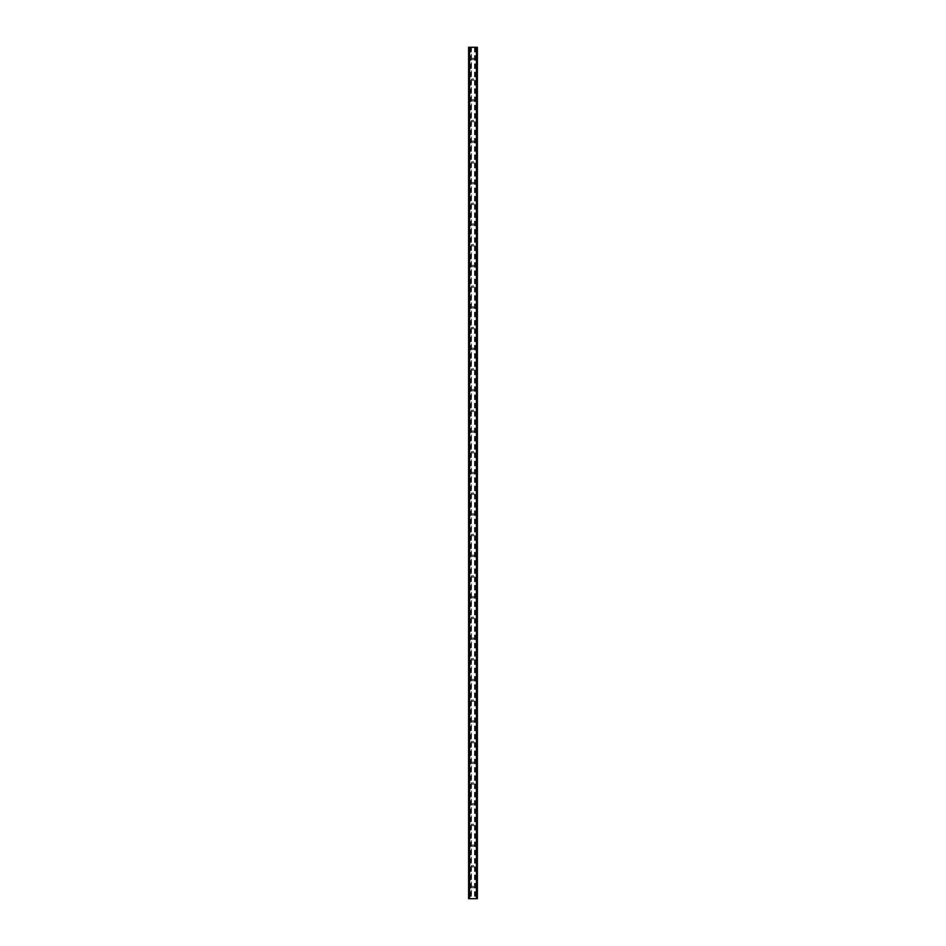 <?xml version="1.0" encoding="UTF-8"?>
<svg xmlns="http://www.w3.org/2000/svg" width="946" height="946" viewBox="0 0 946 946"><rect width="100%" height="100%" fill="white"/><g stroke="black" fill="none" stroke-linecap="round" stroke-linejoin="round"><path stroke-width="0.71" stroke-dasharray="4.73 3.55" d="M473.84 58.948A0.84 0.84 0 0 1 473 59.787A0.84 0.84 0 0 1 472.16 58.948A0.84 0.84 0 0 0 473 59.787A0.84 0.84 0 0 0 473.84 58.948A0.84 0.84 0 0 0 473 58.108A0.84 0.84 0 0 0 472.16 58.948A0.84 0.84 0 0 1 473 58.108A0.84 0.84 0 0 1 473.84 58.948M473.84 79.653A0.84 0.84 0 0 1 473 80.493A0.84 0.84 0 0 1 472.16 79.653A0.84 0.84 0 0 0 473 80.493A0.84 0.84 0 0 0 473.84 79.653A0.84 0.84 0 0 0 473 78.802A0.84 0.84 0 0 0 472.16 79.653A0.84 0.84 0 0 1 473 78.802A0.84 0.84 0 0 1 473.84 79.653M473.84 100.347A0.84 0.84 0 0 1 473 101.187A0.84 0.84 0 0 1 472.16 100.347A0.84 0.84 0 0 0 473 101.187A0.84 0.84 0 0 0 473.84 100.347A0.84 0.84 0 0 0 473 99.507A0.84 0.84 0 0 0 472.16 100.347A0.84 0.84 0 0 1 473 99.507A0.84 0.84 0 0 1 473.84 100.347M473.84 121.053A0.84 0.84 0 0 1 473 121.892A0.84 0.84 0 0 1 472.16 121.053A0.84 0.84 0 0 0 473 121.892A0.84 0.84 0 0 0 473.84 121.053A0.84 0.84 0 0 0 473 120.213A0.84 0.84 0 0 0 472.16 121.053A0.84 0.84 0 0 1 473 120.213A0.84 0.84 0 0 1 473.84 121.053M473.84 141.758A0.84 0.84 0 0 1 473 142.598A0.84 0.84 0 0 1 472.16 141.758A0.84 0.84 0 0 0 473 142.598A0.84 0.84 0 0 0 473.84 141.758A0.84 0.84 0 0 0 473 140.919A0.84 0.84 0 0 0 472.16 141.758A0.84 0.84 0 0 1 473 140.919A0.84 0.84 0 0 1 473.84 141.758M473.84 162.464A0.84 0.84 0 0 1 473 163.303A0.84 0.84 0 0 1 472.16 162.464A0.84 0.84 0 0 0 473 163.303A0.84 0.84 0 0 0 473.84 162.464A0.84 0.84 0 0 0 473 161.612A0.84 0.84 0 0 0 472.16 162.464A0.84 0.84 0 0 1 473 161.612A0.84 0.84 0 0 1 473.84 162.464M473.84 183.157A0.84 0.84 0 0 1 473 183.997A0.84 0.84 0 0 1 472.16 183.157A0.84 0.84 0 0 0 473 183.997A0.84 0.84 0 0 0 473.84 183.157A0.84 0.84 0 0 0 473 182.318A0.84 0.84 0 0 0 472.16 183.157A0.84 0.84 0 0 1 473 182.318A0.84 0.84 0 0 1 473.84 183.157M473.84 203.863A0.84 0.84 0 0 1 473 204.703A0.84 0.84 0 0 1 472.16 203.863A0.84 0.84 0 0 0 473 204.703A0.84 0.84 0 0 0 473.84 203.863A0.84 0.84 0 0 0 473 203.023A0.84 0.84 0 0 0 472.16 203.863A0.84 0.84 0 0 1 473 203.023A0.84 0.84 0 0 1 473.84 203.863M473.84 224.569A0.84 0.84 0 0 1 473 225.408A0.84 0.84 0 0 1 472.16 224.569A0.84 0.84 0 0 0 473 225.408A0.84 0.84 0 0 0 473.84 224.569A0.84 0.84 0 0 0 473 223.729A0.84 0.84 0 0 0 472.16 224.569A0.84 0.84 0 0 1 473 223.729A0.84 0.84 0 0 1 473.84 224.569M473.84 245.274A0.84 0.84 0 0 1 473 246.114A0.84 0.84 0 0 1 472.16 245.274A0.84 0.84 0 0 0 473 246.114A0.84 0.84 0 0 0 473.84 245.274A0.84 0.84 0 0 0 473 244.435A0.84 0.84 0 0 0 472.16 245.274A0.84 0.84 0 0 1 473 244.435A0.84 0.84 0 0 1 473.84 245.274M473.84 265.968A0.84 0.84 0 0 1 473 266.819A0.84 0.84 0 0 1 472.16 265.968A0.84 0.84 0 0 0 473 266.819A0.84 0.84 0 0 0 473.84 265.968A0.84 0.84 0 0 0 473 265.128A0.84 0.84 0 0 0 472.16 265.968A0.84 0.84 0 0 1 473 265.128A0.84 0.84 0 0 1 473.84 265.968M473.84 286.673A0.84 0.84 0 0 1 473 287.513A0.84 0.84 0 0 1 472.16 286.673A0.84 0.84 0 0 0 473 287.513A0.84 0.84 0 0 0 473.84 286.673A0.84 0.84 0 0 0 473 285.834A0.84 0.84 0 0 0 472.16 286.673A0.84 0.84 0 0 1 473 285.834A0.84 0.84 0 0 1 473.84 286.673M473.84 307.379A0.84 0.84 0 0 1 473 308.219A0.84 0.84 0 0 1 472.16 307.379A0.84 0.84 0 0 0 473 308.219A0.84 0.84 0 0 0 473.84 307.379A0.84 0.84 0 0 0 473 306.539A0.84 0.84 0 0 0 472.16 307.379A0.84 0.84 0 0 1 473 306.539A0.84 0.84 0 0 1 473.84 307.379M473.84 328.085A0.84 0.84 0 0 1 473 328.924A0.84 0.84 0 0 1 472.16 328.085A0.84 0.84 0 0 0 473 328.924A0.84 0.84 0 0 0 473.84 328.085A0.84 0.84 0 0 0 473 327.245A0.84 0.84 0 0 0 472.16 328.085A0.84 0.84 0 0 1 473 327.245A0.84 0.84 0 0 1 473.84 328.085M473.84 348.778A0.84 0.84 0 0 1 473 349.63A0.84 0.84 0 0 1 472.16 348.778A0.84 0.84 0 0 0 473 349.63A0.84 0.84 0 0 0 473.84 348.778A0.84 0.84 0 0 0 473 347.939A0.84 0.84 0 0 0 472.16 348.778A0.84 0.84 0 0 1 473 347.939A0.84 0.84 0 0 1 473.84 348.778M473.84 369.484A0.84 0.84 0 0 1 473 370.324A0.84 0.84 0 0 1 472.16 369.484A0.84 0.84 0 0 0 473 370.324A0.84 0.84 0 0 0 473.84 369.484A0.84 0.84 0 0 0 473 368.644A0.84 0.84 0 0 0 472.16 369.484A0.84 0.84 0 0 1 473 368.644A0.84 0.84 0 0 1 473.84 369.484M473.84 390.19A0.84 0.84 0 0 1 473 391.029A0.84 0.84 0 0 1 472.16 390.19A0.84 0.84 0 0 0 473 391.029A0.84 0.84 0 0 0 473.84 390.19A0.84 0.84 0 0 0 473 389.35A0.84 0.84 0 0 0 472.16 390.19A0.84 0.84 0 0 1 473 389.35A0.84 0.84 0 0 1 473.84 390.19M473.84 410.895A0.84 0.84 0 0 1 473 411.735A0.84 0.84 0 0 1 472.16 410.895A0.84 0.84 0 0 0 473 411.735A0.84 0.84 0 0 0 473.84 410.895A0.84 0.84 0 0 0 473 410.056A0.84 0.84 0 0 0 472.16 410.895A0.84 0.84 0 0 1 473 410.056A0.84 0.84 0 0 1 473.84 410.895M473.84 431.589A0.84 0.84 0 0 1 473 432.44A0.84 0.84 0 0 1 472.16 431.589A0.84 0.84 0 0 0 473 432.44A0.84 0.84 0 0 0 473.84 431.589A0.84 0.84 0 0 0 473 430.749A0.84 0.84 0 0 0 472.16 431.589A0.84 0.84 0 0 1 473 430.749A0.84 0.84 0 0 1 473.84 431.589M473.84 452.294A0.84 0.84 0 0 1 473 453.134A0.84 0.84 0 0 1 472.16 452.294A0.84 0.84 0 0 0 473 453.134A0.84 0.84 0 0 0 473.84 452.294A0.84 0.84 0 0 0 473 451.455A0.84 0.84 0 0 0 472.16 452.294A0.84 0.84 0 0 1 473 451.455A0.84 0.84 0 0 1 473.84 452.294M473.84 473A0.84 0.84 0 0 1 473 473.84A0.84 0.84 0 0 1 472.16 473A0.84 0.84 0 0 0 473 473.84A0.84 0.84 0 0 0 473.84 473A0.84 0.84 0 0 0 473 472.16A0.84 0.84 0 0 0 472.16 473A0.84 0.84 0 0 1 473 472.16A0.84 0.84 0 0 1 473.84 473M473.84 493.706A0.84 0.84 0 0 1 473 494.545A0.84 0.84 0 0 1 472.16 493.706A0.84 0.84 0 0 0 473 494.545A0.84 0.84 0 0 0 473.84 493.706A0.84 0.84 0 0 0 473 492.866A0.84 0.84 0 0 0 472.16 493.706A0.84 0.84 0 0 1 473 492.866A0.84 0.84 0 0 1 473.84 493.706M473.84 514.411A0.84 0.84 0 0 1 473 515.251A0.84 0.84 0 0 1 472.16 514.411A0.84 0.84 0 0 0 473 515.251A0.84 0.84 0 0 0 473.84 514.411A0.84 0.84 0 0 0 473 513.56A0.84 0.84 0 0 0 472.16 514.411A0.84 0.84 0 0 1 473 513.56A0.84 0.84 0 0 1 473.84 514.411M473.84 535.105A0.84 0.84 0 0 1 473 535.944A0.84 0.84 0 0 1 472.16 535.105A0.84 0.84 0 0 0 473 535.944A0.84 0.84 0 0 0 473.84 535.105A0.84 0.84 0 0 0 473 534.265A0.84 0.84 0 0 0 472.16 535.105A0.84 0.84 0 0 1 473 534.265A0.84 0.84 0 0 1 473.84 535.105M473.84 555.81A0.84 0.84 0 0 1 473 556.65A0.84 0.84 0 0 1 472.16 555.81A0.84 0.84 0 0 0 473 556.65A0.84 0.84 0 0 0 473.84 555.81A0.84 0.84 0 0 0 473 554.971A0.84 0.84 0 0 0 472.16 555.81A0.84 0.84 0 0 1 473 554.971A0.84 0.84 0 0 1 473.84 555.81M473.84 576.516A0.84 0.84 0 0 1 473 577.356A0.84 0.84 0 0 1 472.16 576.516A0.84 0.84 0 0 0 473 577.356A0.84 0.84 0 0 0 473.84 576.516A0.84 0.84 0 0 0 473 575.676A0.84 0.84 0 0 0 472.16 576.516A0.84 0.84 0 0 1 473 575.676A0.84 0.84 0 0 1 473.84 576.516M473.84 597.222A0.84 0.84 0 0 1 473 598.061A0.84 0.84 0 0 1 472.16 597.222A0.84 0.84 0 0 0 473 598.061A0.84 0.84 0 0 0 473.84 597.222A0.84 0.84 0 0 0 473 596.37A0.84 0.84 0 0 0 472.16 597.222A0.84 0.84 0 0 1 473 596.37A0.84 0.84 0 0 1 473.84 597.222M473.84 617.915A0.84 0.84 0 0 1 473 618.755A0.84 0.84 0 0 1 472.16 617.915A0.84 0.84 0 0 0 473 618.755A0.84 0.84 0 0 0 473.84 617.915A0.84 0.84 0 0 0 473 617.076A0.84 0.84 0 0 0 472.16 617.915A0.84 0.84 0 0 1 473 617.076A0.84 0.84 0 0 1 473.84 617.915M473.84 638.621A0.84 0.84 0 0 1 473 639.461A0.84 0.84 0 0 1 472.16 638.621A0.84 0.84 0 0 0 473 639.461A0.84 0.84 0 0 0 473.84 638.621A0.84 0.84 0 0 0 473 637.781A0.84 0.84 0 0 0 472.16 638.621A0.84 0.84 0 0 1 473 637.781A0.84 0.84 0 0 1 473.84 638.621M473.84 659.327A0.84 0.84 0 0 1 473 660.166A0.84 0.84 0 0 1 472.16 659.327A0.84 0.84 0 0 0 473 660.166A0.84 0.84 0 0 0 473.84 659.327A0.84 0.84 0 0 0 473 658.487A0.84 0.84 0 0 0 472.16 659.327A0.84 0.84 0 0 1 473 658.487A0.84 0.84 0 0 1 473.84 659.327M473.84 680.032A0.84 0.84 0 0 1 473 680.872A0.84 0.84 0 0 1 472.16 680.032A0.84 0.84 0 0 0 473 680.872A0.84 0.84 0 0 0 473.84 680.032A0.84 0.84 0 0 0 473 679.181A0.84 0.84 0 0 0 472.16 680.032A0.84 0.84 0 0 1 473 679.181A0.84 0.84 0 0 1 473.84 680.032M473.84 700.726A0.84 0.84 0 0 1 473 701.565A0.84 0.84 0 0 1 472.16 700.726A0.84 0.84 0 0 0 473 701.565A0.84 0.84 0 0 0 473.84 700.726A0.84 0.84 0 0 0 473 699.886A0.84 0.84 0 0 0 472.16 700.726A0.84 0.84 0 0 1 473 699.886A0.84 0.84 0 0 1 473.84 700.726M473.84 721.431A0.84 0.84 0 0 1 473 722.271A0.84 0.84 0 0 1 472.16 721.431A0.84 0.84 0 0 0 473 722.271A0.84 0.84 0 0 0 473.84 721.431A0.84 0.84 0 0 0 473 720.592A0.84 0.84 0 0 0 472.16 721.431A0.84 0.84 0 0 1 473 720.592A0.84 0.84 0 0 1 473.84 721.431M473.84 742.137A0.84 0.84 0 0 1 473 742.977A0.84 0.84 0 0 1 472.16 742.137A0.84 0.84 0 0 0 473 742.977A0.84 0.84 0 0 0 473.84 742.137A0.84 0.84 0 0 0 473 741.297A0.84 0.84 0 0 0 472.16 742.137A0.84 0.84 0 0 1 473 741.297A0.84 0.84 0 0 1 473.84 742.137M473.84 762.843A0.84 0.84 0 0 1 473 763.682A0.84 0.84 0 0 1 472.16 762.843A0.84 0.84 0 0 0 473 763.682A0.84 0.84 0 0 0 473.84 762.843A0.84 0.84 0 0 0 473 762.003A0.84 0.84 0 0 0 472.16 762.843A0.84 0.84 0 0 1 473 762.003A0.84 0.84 0 0 1 473.84 762.843M473.84 783.536A0.84 0.84 0 0 1 473 784.388A0.84 0.84 0 0 1 472.16 783.536A0.84 0.84 0 0 0 473 784.388A0.84 0.84 0 0 0 473.84 783.536A0.84 0.84 0 0 0 473 782.697A0.84 0.84 0 0 0 472.16 783.536A0.84 0.84 0 0 1 473 782.697A0.84 0.84 0 0 1 473.84 783.536M473.84 804.242A0.84 0.84 0 0 1 473 805.081A0.84 0.84 0 0 1 472.16 804.242A0.84 0.84 0 0 0 473 805.081A0.84 0.84 0 0 0 473.84 804.242A0.84 0.84 0 0 0 473 803.402A0.84 0.84 0 0 0 472.16 804.242A0.84 0.84 0 0 1 473 803.402A0.84 0.84 0 0 1 473.84 804.242M473.84 824.947A0.84 0.84 0 0 1 473 825.787A0.84 0.84 0 0 1 472.16 824.947A0.84 0.84 0 0 0 473 825.787A0.84 0.84 0 0 0 473.84 824.947A0.84 0.84 0 0 0 473 824.108A0.84 0.84 0 0 0 472.16 824.947A0.84 0.84 0 0 1 473 824.108A0.84 0.84 0 0 1 473.84 824.947M473.84 845.653A0.84 0.84 0 0 1 473 846.493A0.84 0.84 0 0 1 472.16 845.653A0.84 0.84 0 0 0 473 846.493A0.84 0.84 0 0 0 473.84 845.653A0.84 0.84 0 0 0 473 844.813A0.84 0.84 0 0 0 472.16 845.653A0.84 0.84 0 0 1 473 844.813A0.84 0.84 0 0 1 473.84 845.653M473.84 866.347A0.84 0.84 0 0 1 473 867.198A0.84 0.84 0 0 1 472.16 866.347A0.84 0.84 0 0 0 473 867.198A0.84 0.84 0 0 0 473.84 866.347A0.84 0.84 0 0 0 473 865.507A0.84 0.84 0 0 0 472.16 866.347A0.84 0.84 0 0 1 473 865.507A0.84 0.84 0 0 1 473.84 866.347M473.84 887.052A0.84 0.84 0 0 1 473 887.892A0.84 0.84 0 0 1 472.16 887.052A0.84 0.84 0 0 0 473 887.892A0.84 0.84 0 0 0 473.84 887.052A0.84 0.84 0 0 0 473 886.213A0.84 0.84 0 0 0 472.16 887.052A0.84 0.84 0 0 1 473 886.213A0.84 0.84 0 0 1 473.84 887.052M474.005 47.3L473.248 47.3L474.005 47.3M473.248 47.3L474.1 47.3L473.248 47.3M471.735 47.3L472.752 47.3L471.735 47.3M471.486 47.3L477.399 47.3L476.169 47.3L476.548 898.7L468.601 898.7L469.831 898.7L468.648 898.7L468.601 47.3L471.486 47.3L471.486 898.7M468.731 47.3L469.925 47.3L468.601 47.3L468.731 898.7M468.648 47.3L468.601 898.7L468.648 47.3M477.269 47.3L477.399 898.7L476.548 898.7L476.548 47.3L477.269 47.3L477.269 898.7M476.169 47.3L476.075 898.7L476.169 47.3M471.995 898.7L472.752 898.7L471.995 898.7M472.752 898.7L471.9 898.7L472.752 898.7M477.352 898.7L477.399 47.3L477.352 898.7M469.453 898.7L469.453 47.3L469.453 898.7M469.925 898.7L469.925 47.3L469.925 898.7M471.356 47.3L471.356 898.7M470.86 47.3L470.86 898.7M470.741 47.3L470.741 898.7M468.991 47.3L468.991 898.7M469.523 47.3L469.523 898.7M476.477 47.3L476.477 898.7M476.075 47.3L476.075 898.7L476.075 47.3M477.009 47.3L477.009 898.7M475.259 47.3L475.259 898.7M475.14 47.3L475.14 898.7M474.644 47.3L474.644 898.7M474.514 47.3L474.514 898.7M468.696 47.3L468.696 898.7M469.831 47.3L469.831 898.7L469.831 47.3M477.304 47.3L477.304 898.7"/><path stroke-width="1.42" d="M477.257 47.3L468.601 47.3L468.601 898.7L477.399 898.7L477.399 47.3L477.257 898.7M477.352 47.3L477.352 898.7L477.352 47.3M468.648 898.7L468.648 47.3L468.648 898.7M469.453 47.3L469.453 898.7M469.523 47.3L469.523 898.7M469.571 47.3L469.571 898.7M476.429 47.3L476.429 898.7M476.477 47.3L476.477 898.7M476.548 47.3L476.548 898.7M468.743 47.3L468.743 898.7"/></g></svg>
